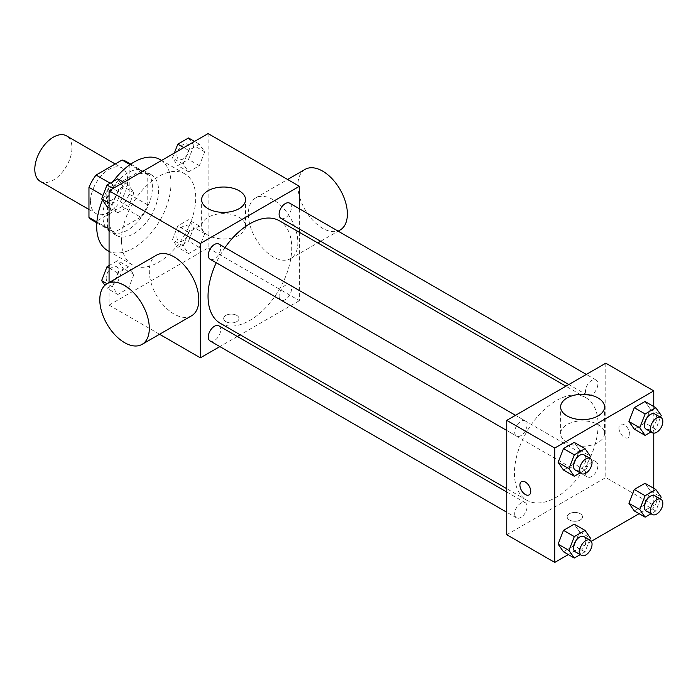 <?xml version="1.0" encoding="UTF-8"?>
<svg xmlns="http://www.w3.org/2000/svg" width="696" height="696" viewBox="0 0 696 696"><rect width="100%" height="100%" fill="white"/><g stroke="black" fill="none" stroke-linecap="round" stroke-linejoin="round"><path stroke-width="0.52" stroke-dasharray="3.48 2.61" d="M40.237 181.343A26.257 15.164 120 0 0 66.503 166.187A26.257 15.164 120 0 0 66.503 135.859M90.506 201.483A26.257 15.164 120 0 0 95.944 213.507A26.257 15.164 120 0 0 122.209 198.343A26.257 15.164 120 0 0 122.209 168.023A26.257 15.164 120 0 0 101.973 175.061A26.257 15.164 120 0 0 90.506 201.483M129.195 164.108L129.195 194.193A33.895 19.566 120 0 1 122.104 206.468L140.67 217.196A33.895 19.566 120 0 0 147.761 204.911L147.761 174.826L129.195 164.108A33.895 19.566 120 0 0 126.019 161.411M122.104 206.468L96.048 221.511A33.895 19.566 120 0 1 92.133 220.119M140.67 217.196L114.614 232.238L96.048 221.511M96.892 221.998L107.532 228.14L107.532 198.055L102.965 195.419M107.532 228.14A33.895 19.566 120 0 0 110.699 230.837A33.895 19.566 120 0 0 114.614 232.238M147.761 174.826A33.895 19.566 120 0 0 144.594 172.13A33.895 19.566 120 0 0 140.67 170.738L130.03 164.595M107.532 198.055A33.895 19.566 120 0 1 114.614 185.78L140.67 170.738M127.646 230.071A35.017 20.219 -60 0 1 110.133 231.811A35.017 20.219 -60 0 1 110.133 191.374A35.017 20.219 -60 0 1 145.151 171.164A35.017 20.219 -60 0 1 150.519 199.221A35.017 20.219 -60 0 1 127.646 230.071M133.832 233.647A35.017 20.219 120 0 0 156.704 202.797A35.017 20.219 120 0 0 151.337 174.739A35.017 20.219 120 0 0 124.358 184.118A35.017 20.219 120 0 0 109.072 219.353A35.017 20.219 120 0 0 116.328 235.379A35.017 20.219 120 0 0 133.832 233.647M114.614 185.78L110.159 183.205M147.761 204.911L129.195 194.193M107.576 250.543A52.522 30.32 120 0 0 160.097 220.223A52.522 30.32 120 0 0 160.097 159.575M113.03 181.552A52.522 30.32 120 0 0 102.512 200.1M121.452 240.79A52.522 30.32 120 0 0 132.336 264.837A52.522 30.32 120 0 0 184.849 234.517A52.522 30.32 120 0 0 184.849 173.869A52.522 30.32 120 0 0 144.376 187.937A52.522 30.32 120 0 0 121.452 240.79M204.72 233.604L199.361 247.419L188.633 253.614L183.274 245.984L188.633 232.168L199.361 225.982L204.72 233.604L199.361 247.419L188.633 253.614L183.274 245.984L188.633 232.168L199.361 225.982L204.72 233.604L193.888 227.348L188.529 241.164L177.802 247.358L172.443 239.728L177.802 225.913L188.529 219.727L193.888 227.348M204.72 151.841L199.361 165.657L188.633 171.842L183.274 164.221L188.633 150.406L199.361 144.211L204.72 151.841L199.361 165.657L188.633 171.842L183.274 164.221L188.633 150.406L199.361 144.211L204.72 151.841L193.888 145.586L188.529 159.401L177.802 165.596L172.443 157.966L174.339 153.085M208.113 133.589L208.113 247.941L109.072 305.118L109.072 282.559M133.91 274.485L128.551 288.301L117.824 294.495L112.465 286.865L117.824 273.05L128.551 266.864L133.91 274.485L128.551 288.301L117.824 294.495L112.465 286.865L117.824 273.05L128.551 266.864L133.91 274.485L123.079 268.23L117.72 282.045L106.993 288.24L104.922 285.29M133.91 192.722L128.551 206.538L117.824 212.724L112.465 205.102L117.824 191.287L128.551 185.093L133.91 192.722L128.551 206.538L117.824 212.724L112.465 205.102L117.824 191.287L128.551 185.093L133.91 192.722L123.079 186.467L117.72 200.283L106.993 206.477M159.567 334.263L109.072 305.118M299.402 232.325L299.402 300.655L208.113 247.941M299.402 300.655L240.233 334.811M237.353 336.481L219.84 346.591M225.904 321.648A7.656 4.42 0 0 0 234.248 322.605A7.656 4.42 0 0 0 238.98 318.516A7.656 4.42 0 0 0 231.316 314.096A7.656 4.42 0 0 0 223.66 318.516A7.656 4.42 0 0 0 225.904 321.648A7.656 4.42 0 0 0 234.248 322.596A7.656 4.42 0 0 0 238.98 318.516A7.656 4.42 0 0 0 231.316 314.087A7.656 4.42 0 0 0 223.66 318.516A7.656 4.42 0 0 0 225.904 321.639M220.301 323.309A59.177 34.165 120 0 0 279.479 289.144A59.177 34.165 120 0 0 279.479 220.815M225.008 247.585A59.177 34.165 120 0 0 216.247 262.749M299.402 208.783L299.402 228.993M280.914 218.318A8.752 5.055 120 0 0 289.666 213.263A8.752 5.055 120 0 0 289.666 203.162M279.105 296.078A8.752 5.055 120 0 0 280.914 300.08A8.752 5.055 120 0 0 289.666 295.034A8.752 5.055 120 0 0 289.666 284.925A8.752 5.055 120 0 0 282.924 287.265A8.752 5.055 120 0 0 279.105 296.078M210.105 340.962A8.752 5.055 120 0 0 218.857 335.916A8.752 5.055 120 0 0 218.857 325.806M218.857 244.044A8.752 5.055 -60 0 1 220.675 248.046A8.752 5.055 -60 0 1 216.856 256.859A8.752 5.055 -60 0 1 210.105 259.199M248.341 213.994A35.017 20.219 -120 0 0 263.627 249.229A35.017 20.219 -120 0 0 290.606 258.608A35.017 20.219 -120 0 0 290.606 218.179A35.017 20.219 -120 0 0 255.589 197.96A35.017 20.219 -120 0 0 248.341 213.994M191.574 315.784A35.017 20.219 60 0 1 156.556 295.574A35.017 20.219 60 0 1 156.556 255.136M305.109 169.372A35.017 20.219 -120 0 0 297.862 185.406A35.017 20.219 -120 0 0 313.139 220.641A35.017 20.219 -120 0 0 340.126 230.019M208.06 235.248A21.95 12.676 180 0 1 201.631 226.287A21.95 12.676 180 0 1 223.581 213.611A21.95 12.676 180 0 1 245.54 226.287A21.95 12.676 180 0 1 231.985 237.997A21.95 12.676 180 0 1 208.06 235.248M514.431 473.106A59.177 34.165 120 0 0 526.689 500.198A59.177 34.165 120 0 0 585.858 466.033A59.177 34.165 120 0 0 585.858 397.703A59.177 34.165 120 0 0 540.261 413.563A59.177 34.165 120 0 0 514.431 473.106M527.055 424.934A8.752 5.055 -60 0 1 523.235 433.747A8.752 5.055 -60 0 1 516.493 436.087A8.752 5.055 -60 0 1 516.493 425.987A8.752 5.055 -60 0 1 525.245 420.932A8.752 5.055 -60 0 1 527.055 424.934M585.493 472.967A8.752 5.055 120 0 0 587.302 476.978A8.752 5.055 120 0 0 596.054 471.923A8.752 5.055 120 0 0 596.054 461.813A8.752 5.055 120 0 0 589.312 464.154A8.752 5.055 120 0 0 585.493 472.967M514.683 513.848A8.752 5.055 120 0 0 516.493 517.859A8.752 5.055 120 0 0 525.245 512.804A8.752 5.055 120 0 0 525.245 502.695A8.752 5.055 120 0 0 518.503 505.035A8.752 5.055 120 0 0 514.683 513.848M585.493 391.204A8.752 5.055 120 0 0 587.302 395.215A8.752 5.055 120 0 0 596.054 390.16A8.752 5.055 120 0 0 596.054 380.051A8.752 5.055 120 0 0 589.312 382.391A8.752 5.055 120 0 0 585.493 391.204M605.79 363.19L605.79 477.543L506.758 534.719M653.762 488.322L653.762 505.235L605.79 477.543M653.762 505.235L639.119 513.692M591.322 541.279L568.31 554.573M569.424 519.973A7.656 4.42 0 0 0 577.776 520.939A7.656 4.42 0 0 0 582.5 516.85A7.656 4.42 0 0 0 574.844 512.43A7.656 4.42 0 0 0 567.179 516.85A7.656 4.42 0 0 0 569.424 519.973A7.656 4.42 0 0 0 577.776 520.93A7.656 4.42 0 0 0 582.5 516.841A7.656 4.42 0 0 0 574.844 512.421A7.656 4.42 0 0 0 567.179 516.841A7.656 4.42 0 0 0 569.424 519.973M650.368 409.135L645.009 401.505L650.368 409.135L645.009 422.95L634.291 429.136L645.009 422.95L650.368 409.135L661.2 415.39M579.559 531.779L574.2 524.158L579.559 531.779L574.2 545.594L563.482 551.789L574.2 545.594L579.559 531.779L590.391 538.034M653.762 406.56L653.762 433.138M650.368 490.897L645.009 483.276L650.368 490.897L645.009 504.713L634.291 510.907L645.009 504.713L650.368 490.897L661.2 497.153M579.559 450.016L574.2 442.386L579.559 450.016L574.2 463.832L563.482 470.017L574.2 463.832L579.559 450.016L590.391 456.272M618.944 427.962A7.656 4.42 -120 0 0 622.285 435.67A7.656 4.42 -120 0 0 628.192 437.714A7.656 4.42 -120 0 0 628.192 428.875A7.656 4.42 -120 0 0 620.528 424.456A7.656 4.42 -120 0 0 618.944 427.962M521.504 481.623L521.495 481.632A7.656 4.42 60 0 1 521.504 481.623A7.656 4.42 60 0 1 527.403 483.677A7.656 4.42 60 0 1 530.743 491.385A7.656 4.42 60 0 1 529.16 494.891L529.151 494.891M618.935 427.962A7.656 4.42 -120 0 0 622.285 435.67A7.656 4.42 -120 0 0 628.183 437.723A7.656 4.42 -120 0 0 628.183 428.875A7.656 4.42 -120 0 0 620.528 424.456A7.656 4.42 -120 0 0 618.935 427.962M567.057 442.517A21.95 12.676 180 0 1 560.628 433.547A21.95 12.676 180 0 1 582.578 420.871A21.95 12.676 180 0 1 604.537 433.547A21.95 12.676 180 0 1 590.982 445.257A21.95 12.676 180 0 1 567.057 442.517M589.669 458.125L585.032 470.087L580.203 472.871M575.296 470.044A8.752 5.055 120 0 0 584.048 464.989A8.752 5.055 120 0 0 584.048 454.88M585.032 470.087L574.2 463.832M660.478 417.243L655.841 429.206L651.012 431.99M646.106 429.162A8.752 5.055 120 0 0 654.858 424.108A8.752 5.055 120 0 0 654.858 413.998M655.841 429.206L645.009 422.95M589.669 539.887L585.032 551.85L580.203 554.634M575.296 551.806A8.752 5.055 120 0 0 584.048 546.752A8.752 5.055 120 0 0 584.048 536.642M585.032 551.85L574.2 545.594M660.478 499.006L655.841 510.968L651.012 513.752M646.106 510.925A8.752 5.055 120 0 0 654.858 505.87A8.752 5.055 120 0 0 654.858 495.761M655.841 510.968L645.009 504.713M117.72 178.846L123.079 186.467M106.166 196.228A8.752 5.055 120 0 0 107.976 200.239A8.752 5.055 120 0 0 116.737 195.184A8.752 5.055 120 0 0 116.737 185.075A8.752 5.055 120 0 0 109.985 187.424A8.752 5.055 120 0 0 106.166 196.228M128.551 206.538L117.72 200.283M117.824 212.724L109.072 207.678M112.465 205.102L109.072 203.145M117.824 191.287L112.996 188.494M128.551 185.093L123.723 182.309M106.114 196.202A8.752 5.055 120 0 0 107.932 200.213A8.752 5.055 120 0 0 116.684 195.158A8.752 5.055 120 0 0 116.684 185.049A8.752 5.055 120 0 0 109.933 187.398A8.752 5.055 120 0 0 106.114 196.202M188.529 137.965L193.888 145.586M176.975 155.347A8.752 5.055 120 0 0 178.785 159.358A8.752 5.055 120 0 0 187.537 154.303A8.752 5.055 120 0 0 187.537 144.194A8.752 5.055 120 0 0 180.795 146.543A8.752 5.055 120 0 0 176.975 155.347M199.361 165.657L188.529 159.401M188.633 171.842L177.802 165.596M183.274 164.221L172.443 157.966M188.633 150.406L183.805 147.613M199.361 144.211L194.532 141.427M176.923 155.321A8.752 5.055 120 0 0 178.742 159.332A8.752 5.055 120 0 0 187.494 154.277A8.752 5.055 120 0 0 187.494 144.168A8.752 5.055 120 0 0 180.743 146.517A8.752 5.055 120 0 0 176.923 155.321M109.072 265.594L117.72 260.608L123.079 268.23M106.166 277.991A8.752 5.055 120 0 0 107.976 282.002A8.752 5.055 120 0 0 116.737 276.947A8.752 5.055 120 0 0 116.737 266.838A8.752 5.055 120 0 0 109.985 269.187A8.752 5.055 120 0 0 106.166 277.991M128.551 288.301L117.72 282.045M117.824 294.495L106.993 288.24M112.465 286.865L107.036 283.733M117.824 273.05L109.072 267.995M128.551 266.864L117.72 260.608M106.114 277.965A8.752 5.055 120 0 0 107.932 281.976A8.752 5.055 120 0 0 116.684 276.921A8.752 5.055 120 0 0 116.684 266.812A8.752 5.055 120 0 0 109.933 269.161A8.752 5.055 120 0 0 106.114 277.965M176.975 237.11A8.752 5.055 120 0 0 178.785 241.12A8.752 5.055 120 0 0 187.537 236.066A8.752 5.055 120 0 0 187.537 225.956A8.752 5.055 120 0 0 180.795 228.305A8.752 5.055 120 0 0 176.975 237.11M199.361 247.419L188.529 241.164M188.633 253.614L177.802 247.358M183.274 245.984L172.443 239.728M188.633 232.168L177.802 225.913M199.361 225.982L188.529 219.727M176.923 237.084A8.752 5.055 120 0 0 178.742 241.094A8.752 5.055 120 0 0 187.494 236.04A8.752 5.055 120 0 0 187.494 225.93A8.752 5.055 120 0 0 180.743 228.279A8.752 5.055 120 0 0 176.923 237.084M88.957 209.47L95.944 213.507M115.223 163.986L122.209 168.023M151.337 174.739L145.151 171.164M116.328 235.379L110.133 231.811M144.594 172.13L130.718 164.126M110.699 230.837L96.831 222.833M184.849 173.869L161.594 160.445M132.336 264.837L109.072 251.413M290.606 258.608L317.767 242.93M320.656 241.26L338.16 231.159M255.589 197.96L287.605 179.481M245.54 226.287L245.54 199.7M201.631 226.287L201.631 199.7M585.858 397.703L565.926 386.202M526.689 500.198L506.758 488.688M506.758 430.467L516.493 436.087M515.51 415.312L525.245 420.932M596.054 461.813L289.666 284.925M587.302 476.978L280.914 300.08M525.245 502.695L506.758 492.02M516.493 517.859L506.758 512.239M596.054 380.051L586.319 374.431M587.302 395.215L568.815 384.54M604.537 433.547L604.537 406.96M560.628 433.547L560.628 406.96"/><path stroke-width="1.04" d="M115.223 163.986L66.503 135.859A26.257 15.164 120 0 0 46.267 142.898A26.257 15.164 120 0 0 34.8 169.319A26.257 15.164 120 0 0 40.237 181.343L88.957 209.47M110.159 183.205L96.048 175.061L122.104 160.019A33.895 19.566 120 0 1 126.019 161.411L130.718 164.126M96.892 221.998L88.957 217.422A33.895 19.566 120 0 0 92.133 220.119L96.831 222.833M88.957 217.422L88.957 187.337A33.895 19.566 120 0 1 96.048 175.061M102.965 195.419L88.957 187.337M130.03 164.595L122.104 160.019M102.512 200.1A52.522 30.32 120 0 0 96.692 226.496A52.522 30.32 120 0 0 107.576 250.543L109.072 251.413M161.594 160.445L160.097 159.575A52.522 30.32 120 0 0 113.03 181.552M109.072 282.559L109.072 190.765L208.113 133.589L299.402 186.293L299.402 208.783M219.84 346.591L200.37 357.831L159.567 334.263M240.233 334.811L237.353 336.481M216.247 262.749A59.177 34.165 120 0 0 208.043 296.218A59.177 34.165 120 0 0 220.301 323.309L506.758 488.688M565.926 386.202L279.479 220.815A59.177 34.165 120 0 0 225.008 247.585M299.402 228.993L299.402 232.325M200.37 357.831L200.37 243.47L299.402 186.293M586.319 374.431L289.666 203.162A8.752 5.055 120 0 0 282.924 205.503A8.752 5.055 120 0 0 279.105 214.316A8.752 5.055 120 0 0 280.914 218.318L568.815 384.54M506.758 492.02L218.857 325.806A8.752 5.055 120 0 0 212.115 328.147A8.752 5.055 120 0 0 208.295 336.96A8.752 5.055 120 0 0 210.105 340.962L506.758 512.239M506.758 430.467L210.105 259.199A8.752 5.055 -60 0 1 210.105 249.098A8.752 5.055 -60 0 1 218.857 244.044L515.51 415.312M200.37 243.47L109.072 190.765M208.06 208.661A21.95 12.676 180 0 1 201.631 199.7A21.95 12.676 180 0 1 223.581 187.024A21.95 12.676 180 0 1 245.54 199.7A21.95 12.676 180 0 1 231.985 211.41A21.95 12.676 180 0 1 208.06 208.661M107.045 283.724L156.556 255.136A35.017 20.219 60 0 1 183.544 264.524A35.017 20.219 60 0 1 198.821 299.759A35.017 20.219 60 0 1 191.574 315.784L142.054 344.372A35.017 20.219 60 0 1 107.045 324.162A35.017 20.219 60 0 1 107.045 283.724A35.017 20.219 60 0 1 134.024 293.112A35.017 20.219 60 0 1 149.309 328.347A35.017 20.219 60 0 1 142.054 344.372M338.16 231.159L340.126 230.019A35.017 20.219 -120 0 0 340.126 189.59A35.017 20.219 -120 0 0 305.109 169.372L287.605 179.481M568.31 554.573L554.729 562.412L506.758 534.719L506.758 420.367L605.79 363.19L653.762 390.882L653.762 406.56M639.119 513.692L591.322 541.279M634.291 429.136L628.923 421.515L634.291 407.699L645.009 401.505L634.291 407.699L628.923 421.515L634.291 429.136L645.122 435.392L639.755 427.77L645.122 413.955L655.841 407.76L661.2 415.39L660.478 417.243M563.482 551.789L558.114 544.159L563.482 530.343L574.2 524.158L563.482 530.343L558.114 544.159L563.482 551.789L574.313 558.035L568.954 550.414L574.313 536.599L585.032 530.404L590.391 538.034L589.669 539.887M653.762 433.138L653.762 488.322M554.729 562.412L554.729 448.059L653.762 390.882M634.291 510.907L628.923 503.278L634.291 489.462L645.009 483.276L634.291 489.462L628.923 503.278L634.291 510.907L645.122 517.154L639.755 509.533L645.122 495.717L655.841 489.523L661.2 497.153L660.478 499.006M563.482 470.017L558.114 462.396L563.482 448.581L574.2 442.386L563.482 448.581L558.114 462.396L563.482 470.017L574.313 476.273L568.954 468.652L574.313 454.836L585.032 448.642L590.391 456.272L589.669 458.125M554.729 448.059L506.758 420.367M567.057 415.921A21.95 12.676 180 0 1 560.628 406.96A21.95 12.676 180 0 1 582.578 394.284A21.95 12.676 180 0 1 604.537 406.96A21.95 12.676 180 0 1 590.982 418.67A21.95 12.676 180 0 1 567.057 415.921M530.743 491.385A7.656 4.42 60 0 1 529.151 494.891A7.656 4.42 60 0 1 521.495 490.471A7.656 4.42 60 0 1 521.495 481.632A7.656 4.42 60 0 1 527.394 483.677A7.656 4.42 60 0 1 530.743 491.385M529.16 494.891A7.656 4.42 60 0 1 521.504 490.471A7.656 4.42 60 0 1 521.495 481.623M580.203 472.871L574.313 476.273M590.234 458.455L584.048 454.88A8.752 5.055 120 0 0 577.306 457.22A8.752 5.055 120 0 0 573.478 466.033A8.752 5.055 120 0 0 575.296 470.044L581.482 473.611A8.752 5.055 120 0 0 590.234 468.556A8.752 5.055 120 0 0 590.234 458.455A8.752 5.055 120 0 0 583.492 460.796A8.752 5.055 120 0 0 579.672 469.609A8.752 5.055 120 0 0 581.482 473.611M568.954 468.652L558.114 462.396M574.313 454.836L563.482 448.581M585.032 448.642L574.2 442.386M651.012 431.99L645.122 435.392M661.043 417.574L654.858 413.998A8.752 5.055 120 0 0 648.106 416.347A8.752 5.055 120 0 0 644.287 425.152A8.752 5.055 120 0 0 646.106 429.162L652.291 432.729A8.752 5.055 120 0 0 661.043 427.675A8.752 5.055 120 0 0 661.043 417.574A8.752 5.055 120 0 0 654.301 419.914A8.752 5.055 120 0 0 650.482 428.727A8.752 5.055 120 0 0 652.291 432.729M639.755 427.77L628.923 421.515M645.122 413.955L634.291 407.699M655.841 407.76L645.009 401.505M580.203 554.634L574.313 558.035M590.234 540.218L584.048 536.642A8.752 5.055 120 0 0 577.306 538.991A8.752 5.055 120 0 0 573.478 547.795A8.752 5.055 120 0 0 575.296 551.806L581.482 555.373A8.752 5.055 120 0 0 590.234 550.327A8.752 5.055 120 0 0 590.234 540.218A8.752 5.055 120 0 0 583.492 542.558A8.752 5.055 120 0 0 579.672 551.371A8.752 5.055 120 0 0 581.482 555.373M568.954 550.414L558.114 544.159M574.313 536.599L563.482 530.343M585.032 530.404L574.2 524.158M651.012 513.752L645.122 517.154M661.043 499.337L654.858 495.761A8.752 5.055 120 0 0 648.106 498.11A8.752 5.055 120 0 0 644.287 506.914A8.752 5.055 120 0 0 646.106 510.925L652.291 514.492A8.752 5.055 120 0 0 661.043 509.446A8.752 5.055 120 0 0 661.043 499.337A8.752 5.055 120 0 0 654.301 501.677A8.752 5.055 120 0 0 650.482 510.49A8.752 5.055 120 0 0 652.291 514.492M639.755 509.533L628.923 503.278M645.122 495.717L634.291 489.462M655.841 489.523L645.009 483.276M109.072 207.678L106.993 206.477L101.633 198.847L106.993 185.032L117.72 178.846L123.723 182.309M109.072 203.145L101.633 198.847M112.996 188.494L106.993 185.032M174.339 153.085L177.802 144.15L188.529 137.965L194.532 141.427M183.805 147.613L177.802 144.15M104.922 285.29L101.633 280.61L106.993 266.794L109.072 265.594M107.036 283.733L101.633 280.61M109.072 267.995L106.993 266.794M317.767 242.93L320.656 241.26"/></g></svg>
